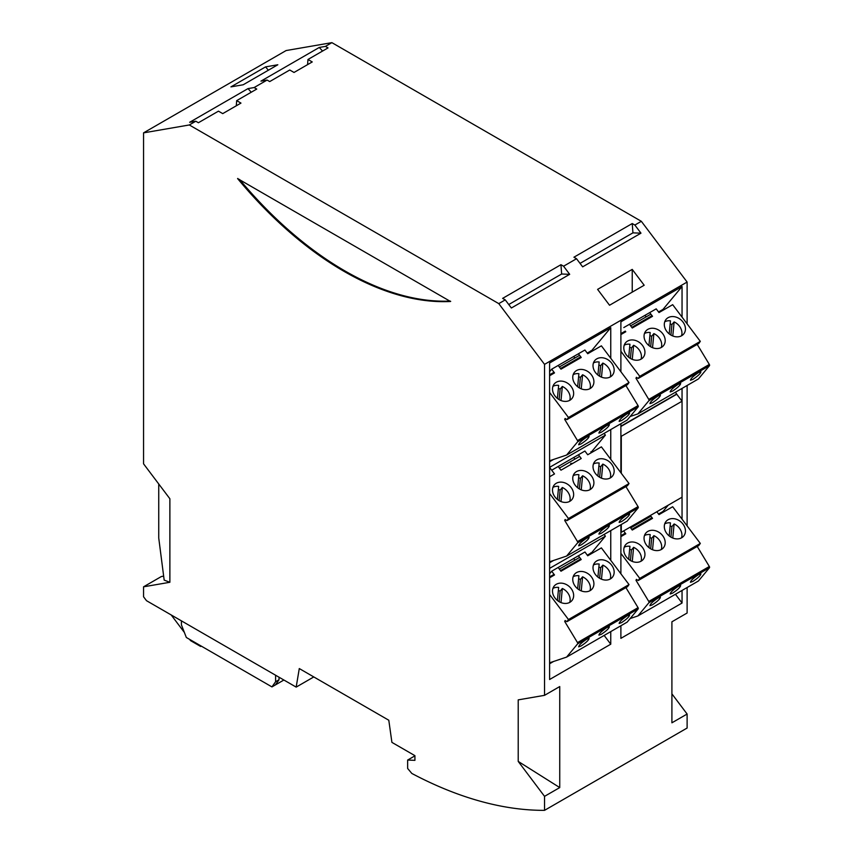 <?xml version="1.0" encoding="UTF-8"?>
<svg xmlns="http://www.w3.org/2000/svg" width="853" height="853" viewBox="0 0 853 853"><rect width="100%" height="100%" fill="white"/><g stroke="black" fill="none" stroke-linecap="round" stroke-linejoin="round"><path stroke-width="1.28" d="M630.154 618.542L637.895 615.941L648.898 602.719A1.141 0.661 60 0 0 648.77 601.45L635.986 580.296L636.413 579.368L638.215 580.52L639.761 578.377L620.888 553.341M662.514 511.672L664.135 511.661M638.215 580.52L698.767 545.557L700.313 543.425L672.676 506.735L658.996 514.626L656.831 511.747M637.895 615.941L698.447 580.978L709.451 567.757A1.141 0.661 60 0 0 709.333 566.499L697.21 546.453M623.618 530.929L625.782 533.797L620.888 536.633M692.839 581.469L690.45 582.29C690.738 580.573 693.436 578.025 698.522 574.645L700.91 573.813C700.612 575.53 697.925 578.078 692.839 581.469M672.58 593.155L670.191 593.987C670.49 592.27 673.177 589.722 678.263 586.342L680.651 585.51C680.363 587.227 677.677 589.775 672.58 593.155M658.015 598.028L660.403 597.196C660.105 598.913 657.418 601.472 652.332 604.852L649.943 605.683C650.242 603.956 652.929 601.408 658.015 598.028M653.697 550.132A11.452 9.148 39.8 0 0 661.416 549.46A11.452 9.148 39.8 0 0 663.431 547.775A11.452 9.148 39.8 0 0 655.552 530.758A11.452 9.148 39.8 0 0 645.817 533.114A11.452 9.148 39.8 0 0 653.697 550.132M681.664 537.774A11.452 9.148 -140.2 0 1 667.824 534.671A11.452 9.148 -140.2 0 1 666.076 521.418A11.452 9.148 -140.2 0 1 668.08 519.733A11.452 9.148 -140.2 0 1 681.92 522.836A11.452 9.148 -140.2 0 1 683.679 536.079A11.452 9.148 -140.2 0 1 681.664 537.774M641.168 561.157A11.452 9.148 -140.2 0 1 627.318 558.054A11.452 9.148 -140.2 0 1 625.569 544.8A11.452 9.148 -140.2 0 1 627.573 543.116A11.452 9.148 -140.2 0 1 641.424 546.219A11.452 9.148 -140.2 0 1 643.173 559.472A11.452 9.148 -140.2 0 1 641.168 561.157M700.313 543.425L639.761 578.377M650.359 515.489L652.524 518.368L632.265 530.054L630.1 527.186M661.278 549.545A11.452 9.148 39.8 0 0 653.878 535.652L651.671 538.296A11.452 9.148 39.8 0 0 649.901 537.625M651.671 538.296L650.668 548.81M648.941 547.615L650.189 534.575A11.452 9.148 39.8 0 0 644.473 535.545M653.878 535.652L652.534 549.727M670.149 525.938A11.452 9.148 -140.2 0 1 671.919 526.61L674.126 523.955A11.452 9.148 -140.2 0 1 681.526 537.848M664.722 523.859A11.452 9.148 -140.2 0 1 670.447 522.878L669.2 535.929M671.919 526.61L670.916 537.123M674.126 523.955L672.782 538.03M629.642 549.321A11.452 9.148 -140.2 0 1 631.423 549.993L633.619 547.338A11.452 9.148 -140.2 0 1 641.019 561.231M624.215 547.242A11.452 9.148 -140.2 0 1 629.94 546.272L628.693 559.312M631.423 549.993L630.41 560.506M633.619 547.338L632.276 561.423M642.362 523.315L643.983 523.294M636.967 579.72L635.986 580.296M625.921 486.583L638.044 506.629A1.141 0.661 60 0 1 638.172 507.898L627.158 521.119L569.186 554.589L566.605 556.071L577.609 542.849A1.141 0.661 60 0 0 577.492 541.591L564.697 520.426L565.123 519.498L566.925 520.65L568.471 518.517L549.599 493.471M549.599 562.735L553.544 560.453M549.599 467.433L554.503 473.937L549.599 476.763M582.407 490.262A11.452 9.148 39.8 0 0 590.127 489.59A11.452 9.148 39.8 0 0 592.142 487.905A11.452 9.148 39.8 0 0 584.262 470.899A11.452 9.148 39.8 0 0 574.527 473.244A11.452 9.148 39.8 0 0 582.407 490.262M610.385 477.904A11.452 9.148 -140.2 0 1 596.535 474.801A11.452 9.148 -140.2 0 1 594.786 461.558A11.452 9.148 -140.2 0 1 596.791 459.863A11.452 9.148 -140.2 0 1 610.641 462.966A11.452 9.148 -140.2 0 1 612.39 476.219A11.452 9.148 -140.2 0 1 610.385 477.904M569.879 501.287A11.452 9.148 -140.2 0 1 556.028 498.184A11.452 9.148 -140.2 0 1 554.279 484.941A11.452 9.148 -140.2 0 1 556.284 483.256A11.452 9.148 -140.2 0 1 570.135 486.359A11.452 9.148 -140.2 0 1 571.883 499.602A11.452 9.148 -140.2 0 1 569.879 501.287M566.925 520.65L627.477 485.688L629.024 483.555L568.471 518.517M629.024 483.555L601.386 446.865L587.717 454.756L584.913 451.045L552.509 469.747M578.43 454.777L581.234 458.498L560.975 470.195L558.182 466.474M565.678 519.85L564.697 520.426M621.549 521.599L619.161 522.431C619.449 520.714 622.146 518.155 627.232 514.775L629.621 513.943C629.322 515.67 626.635 518.219 621.549 521.599M601.301 533.296L598.913 534.117C599.201 532.4 601.887 529.852 606.973 526.472L609.373 525.64C609.074 527.357 606.387 529.905 601.301 533.296M586.725 538.158L589.114 537.337C588.826 539.053 586.128 541.602 581.042 544.982L578.654 545.813C578.952 544.097 581.639 541.548 586.725 538.158M590.83 451.813L592.846 451.791M574.623 458.701L573.685 457.517M570.678 463.446L572.704 463.424M566.605 556.071L549.599 561.786M552.936 487.372A11.452 9.148 -140.2 0 1 558.651 486.402L557.404 499.442M558.363 489.451A11.452 9.148 -140.2 0 1 560.133 490.123L562.34 487.479A11.452 9.148 -140.2 0 1 569.729 501.372M589.988 489.675A11.452 9.148 39.8 0 0 582.588 475.782L581.245 489.857M582.588 475.782L580.381 478.426A11.452 9.148 39.8 0 0 578.611 477.765M593.432 463.989A11.452 9.148 -140.2 0 1 599.158 463.019L597.91 476.059M598.859 466.069A11.452 9.148 -140.2 0 1 600.64 466.74L602.836 464.085A11.452 9.148 -140.2 0 1 610.236 477.979M602.836 464.085L601.493 478.17M577.662 487.756L578.899 474.705A11.452 9.148 39.8 0 0 573.184 475.686M562.34 487.479L560.997 501.553M560.133 490.123L559.131 500.636M600.64 466.74L599.627 477.253M580.381 478.426L579.379 488.94M625.921 385.567L638.044 405.601A1.141 0.661 60 0 1 638.172 406.87L627.158 420.092L566.605 455.054L577.609 441.833A1.141 0.661 60 0 0 577.492 440.564L564.697 419.399L565.123 418.471L566.925 419.623L568.471 417.49L549.599 392.444M549.599 461.708L553.544 459.436M549.599 371.705L551.699 369.189L554.503 372.91L549.599 375.736M582.407 389.235A11.452 9.148 39.8 0 0 590.127 388.573A11.452 9.148 39.8 0 0 592.142 386.889A11.452 9.148 39.8 0 0 584.262 369.871A11.452 9.148 39.8 0 0 574.527 372.217A11.452 9.148 39.8 0 0 582.407 389.235M610.385 376.877A11.452 9.148 -140.2 0 1 596.535 373.774A11.452 9.148 -140.2 0 1 594.786 360.531A11.452 9.148 -140.2 0 1 596.791 358.846A11.452 9.148 -140.2 0 1 610.641 361.949A11.452 9.148 -140.2 0 1 612.39 375.192A11.452 9.148 -140.2 0 1 610.385 376.877M569.879 400.26A11.452 9.148 -140.2 0 1 556.028 397.157A11.452 9.148 -140.2 0 1 554.279 383.914A11.452 9.148 -140.2 0 1 556.284 382.229A11.452 9.148 -140.2 0 1 570.135 385.332A11.452 9.148 -140.2 0 1 571.883 398.575A11.452 9.148 -140.2 0 1 569.879 400.26M566.925 419.623L627.477 384.66L629.024 382.528L568.471 417.49M629.024 382.528L601.386 345.838L587.717 353.739L584.913 350.018L551.699 369.189M578.43 353.76L581.234 357.471L560.975 369.168L558.182 365.447M565.678 418.834L564.697 419.399M621.549 420.572L619.161 421.403C619.449 419.687 622.146 417.138 627.232 413.748L629.621 412.927C629.322 414.643 626.635 417.192 621.549 420.572M601.301 432.268L598.913 433.1C599.201 431.373 601.887 428.824 606.973 425.444L609.373 424.613C609.074 426.329 606.387 428.888 601.301 432.268M586.725 437.141L589.114 436.309C588.826 438.026 586.128 440.574 581.042 443.955L578.654 444.786C578.952 443.07 581.639 440.521 586.725 437.141M590.83 350.786L592.846 350.764M574.623 357.674L573.685 356.49M571.062 362.418L572.704 362.397M566.605 455.054L549.599 460.759M552.936 386.345A11.452 9.148 -140.2 0 1 558.651 385.375L557.404 398.426M558.363 388.435A11.452 9.148 -140.2 0 1 560.133 389.096L562.34 386.452A11.452 9.148 -140.2 0 1 569.729 400.345M589.988 388.648A11.452 9.148 39.8 0 0 582.588 374.755L581.245 388.829M582.588 374.755L580.381 377.41A11.452 9.148 39.8 0 0 578.611 376.738M593.432 362.962A11.452 9.148 -140.2 0 1 599.158 361.992L597.91 375.032M598.859 365.041A11.452 9.148 -140.2 0 1 600.64 365.713L602.836 363.069A11.452 9.148 -140.2 0 1 610.236 376.962M602.836 363.069L601.493 377.143M577.662 386.729L578.899 373.689A11.452 9.148 39.8 0 0 573.184 374.659M562.34 386.452L560.997 400.526M560.133 389.096L559.131 399.609M600.64 365.713L599.627 376.226M580.381 377.41L579.379 387.923M697.21 344.399L709.333 364.444A1.141 0.661 60 0 1 709.451 365.713L698.447 378.935L695.867 380.427L637.895 413.897L648.898 400.675A1.141 0.661 60 0 0 648.77 399.407L635.986 378.242L636.413 377.314L638.215 378.465L639.761 376.333L620.888 351.287M625.782 331.753L620.888 334.579M653.697 348.077A11.452 9.148 39.8 0 0 661.416 347.416A11.452 9.148 39.8 0 0 663.431 345.732A11.452 9.148 39.8 0 0 655.552 328.714A11.452 9.148 39.8 0 0 645.817 331.06A11.452 9.148 39.8 0 0 653.697 348.077M681.664 335.719A11.452 9.148 -140.2 0 1 667.824 332.617A11.452 9.148 -140.2 0 1 666.076 319.374A11.452 9.148 -140.2 0 1 668.08 317.689A11.452 9.148 -140.2 0 1 681.92 320.792A11.452 9.148 -140.2 0 1 683.679 334.035A11.452 9.148 -140.2 0 1 681.664 335.719M641.168 359.102A11.452 9.148 -140.2 0 1 627.318 356A11.452 9.148 -140.2 0 1 625.569 342.757A11.452 9.148 -140.2 0 1 627.573 341.072A11.452 9.148 -140.2 0 1 641.424 344.175A11.452 9.148 -140.2 0 1 643.173 357.418A11.452 9.148 -140.2 0 1 641.168 359.102M638.215 378.465L698.767 343.503L700.313 341.371L639.761 376.333M700.313 341.371L672.676 304.681L658.996 312.571L656.202 308.861L623.799 327.563M649.719 312.603L652.524 316.314L632.265 328.01L629.461 324.289M636.967 377.676L635.986 378.242M692.839 379.414L690.45 380.246C690.738 378.529 693.436 375.981 698.522 372.59L700.91 371.769C700.612 373.486 697.925 376.034 692.839 379.414M672.58 391.111L670.191 391.943C670.49 390.216 673.177 387.667 678.263 384.287L680.651 383.455C680.363 385.172 677.677 387.731 672.58 391.111M658.015 395.984L660.403 395.152C660.105 396.869 657.418 399.417 652.332 402.797L649.943 403.629C650.242 401.912 652.929 399.364 658.015 395.984M662.504 309.628L664.135 309.607M645.913 316.516L644.975 315.333M642.352 321.261L643.983 321.24M637.895 413.897L630.154 416.488M624.215 345.188A11.452 9.148 -140.2 0 1 629.94 344.217L628.693 357.268M629.642 347.267A11.452 9.148 -140.2 0 1 631.423 347.939L633.619 345.294A11.452 9.148 -140.2 0 1 641.019 359.188M661.278 347.491A11.452 9.148 39.8 0 0 653.878 333.598L652.534 347.672M653.878 333.598L651.671 336.253A11.452 9.148 39.8 0 0 649.901 335.581M664.722 321.805A11.452 9.148 -140.2 0 1 670.447 320.835L669.2 333.875M670.149 323.884A11.452 9.148 -140.2 0 1 671.919 324.556L674.126 321.912A11.452 9.148 -140.2 0 1 681.526 335.805M674.126 321.912L672.782 335.986M648.941 345.572L650.189 332.531A11.452 9.148 39.8 0 0 644.473 333.502M633.619 345.294L632.276 359.369M631.423 347.939L630.41 358.452M671.919 324.556L670.916 335.069M651.671 336.253L650.668 346.766M621.293 473.287L621.293 436.299L682.048 401.23L682.048 497.192L621.293 532.272L621.293 524.499M682.048 388.392L682.048 401.23L676.781 394.225L620.888 426.5M621.293 436.299L620.888 435.766M625.921 587.61L638.044 607.656A1.141 0.661 60 0 1 638.172 608.914L627.158 622.136L585.137 646.403L566.605 657.098L577.609 643.876A1.141 0.661 60 0 0 577.492 642.608L564.697 621.453L565.123 620.526L566.925 621.677L568.471 619.534L549.599 594.498M549.599 663.762L553.544 661.48M551.699 571.243L554.503 574.954L549.599 577.79M582.407 591.289A11.452 9.148 39.8 0 0 590.127 590.617A11.452 9.148 39.8 0 0 592.142 588.933A11.452 9.148 39.8 0 0 584.262 571.915A11.452 9.148 39.8 0 0 574.527 574.272A11.452 9.148 39.8 0 0 582.407 591.289M610.385 578.931A11.452 9.148 -140.2 0 1 596.535 575.828A11.452 9.148 -140.2 0 1 594.786 562.575A11.452 9.148 -140.2 0 1 596.791 560.89A11.452 9.148 -140.2 0 1 610.641 563.993A11.452 9.148 -140.2 0 1 612.39 577.236A11.452 9.148 -140.2 0 1 610.385 578.931M569.879 602.314A11.452 9.148 -140.2 0 1 556.028 599.211A11.452 9.148 -140.2 0 1 554.279 585.958A11.452 9.148 -140.2 0 1 556.284 584.273A11.452 9.148 -140.2 0 1 570.135 587.376A11.452 9.148 -140.2 0 1 571.883 600.629A11.452 9.148 -140.2 0 1 569.879 602.314M566.925 621.677L627.477 586.715L629.024 584.582L568.471 619.534M629.024 584.582L601.386 547.893L587.717 555.783L584.966 551.998L551.752 571.169L549.599 573.76M578.409 555.783L581.234 559.525L560.975 571.222L558.161 567.48M565.678 620.877L564.697 621.453M621.549 622.626L619.161 623.447C619.449 621.73 622.146 619.182 627.232 615.802L629.621 614.97C629.322 616.687 626.635 619.235 621.549 622.626M601.301 634.312L598.913 635.144C599.201 633.427 601.887 630.879 606.973 627.499L609.373 626.667C609.074 628.384 606.387 630.932 601.301 634.312M586.725 639.185L589.114 638.353C588.826 640.081 586.128 642.629 581.042 646.009L578.654 646.841C578.952 645.124 581.639 642.565 586.725 639.185M590.83 552.84L592.846 552.819M574.623 559.728L573.674 558.523M571.19 564.462L572.704 564.451M566.605 657.098L549.599 662.802M552.936 588.399A11.452 9.148 -140.2 0 1 558.651 587.429L557.404 600.469M558.363 590.479A11.452 9.148 -140.2 0 1 560.133 591.15L562.34 588.495A11.452 9.148 -140.2 0 1 569.729 602.389M589.988 590.702A11.452 9.148 39.8 0 0 582.588 576.809L581.245 590.884M582.588 576.809L580.381 579.454A11.452 9.148 39.8 0 0 578.611 578.782M593.432 565.017A11.452 9.148 -140.2 0 1 599.158 564.036L597.91 577.086M598.859 567.096A11.452 9.148 -140.2 0 1 600.64 567.767L602.836 565.112A11.452 9.148 -140.2 0 1 610.236 579.006M602.836 565.112L601.493 579.187M577.662 588.773L578.899 575.732A11.452 9.148 39.8 0 0 573.184 576.703M562.34 588.495L560.997 602.581M560.133 591.15L559.131 601.664M600.64 567.767L599.627 578.281M580.381 579.454L579.379 589.967M682.048 317.135L682.048 286.523L620.888 321.837L620.888 371.727M620.888 423.706L620.888 472.754M620.888 524.734L620.888 573.781M620.888 625.761L620.888 638.353L682.048 603.039L682.048 590.447M682.048 519.178L682.048 497.192M610.759 358.292L610.759 327.68L549.599 362.994L549.599 679.51L610.759 644.196L610.759 631.604M610.759 560.336L610.759 530.577M610.759 459.319L610.759 429.56M687.113 587.525L687.113 613.019L671.908 621.794L671.908 722.811L687.113 714.036L687.113 728.035L544.534 810.35L544.534 796.35L559.739 787.575L559.739 686.558L544.534 695.334L544.534 364.37L687.113 282.055L687.113 323.852M687.113 385.471L687.113 525.906M200.658 645.753L200.658 646.457L190.528 640.614L189.59 639.366M201.265 646.105L200.658 646.457M307.57 64.647L307.976 59.475L328.021 47.907L325.409 46.393L331.892 42.65L286.118 50.551L143.549 132.865L143.549 463.819L169.875 498.76L169.875 582.279L143.549 586.821L143.549 596.769L146.503 600.693L296.172 687.113L313.797 676.93M644.175 285.243L632.233 269.388L597.601 289.38L609.543 305.246L644.175 285.243M687.113 282.055L641.339 221.311L634.867 225.053L640.976 233.168L582.652 266.84L576.532 258.726L563.577 266.211L569.687 274.325L511.363 307.997L505.253 299.883L498.77 303.625L544.534 364.37M544.534 695.334L518.208 699.876L518.208 761.409L559.739 787.575M671.908 693.862L687.113 714.036M544.534 796.35L518.208 761.409M143.549 586.821L161.366 576.532L163.659 576.138M169.875 582.279L164.171 580.115L158.743 538.062L158.743 483.992M283.889 680.012L271.947 686.91L186.327 637.479L181.412 624.822L181.412 620.856M414.921 755.854L407.638 760.055L407.638 768.468L411.828 773.447A458.253 264.579 -120 0 0 544.534 810.35M450.693 301.365L450.491 301.482A314.437 181.54 60 0 1 237.592 178.565L237.795 178.448M450.181 301.066A314.437 181.54 60 0 1 239.522 179.439M237.592 178.565L450.491 301.482M331.892 42.65L641.339 221.311M265.571 66.886L277.822 64.764L243.19 84.767L230.939 86.878L265.571 66.886L268.354 70.234M143.549 132.865L189.313 124.964L195.795 121.222L189.675 122.278L248.01 88.605L254.119 87.55L267.085 80.065L260.965 81.12L319.289 47.448L325.409 46.393M171.197 614.949L184.365 632.436M407.638 760.055L414.921 760.343L414.921 755.662L391.911 742.377L388.797 720.241L299.286 668.56L296.172 687.113M271.947 686.91L275.594 681.728L275.594 675.224M279.027 677.207L279.027 679.745L275.391 684.927M275.594 681.728L279.027 679.745M620.888 426.201L676.685 393.99L675.373 392.252M676.685 393.99L676.216 394.555M668.23 505.168L662.824 511.672M682.048 603.039L675.437 594.264M662.813 309.628L682.048 286.523M630.623 325.825L650.871 314.139M620.888 333.651L625.302 331.103M631.785 327.36L652.033 315.674M658.516 311.931L662.653 309.628M591.534 451.802L605.395 435.147L604.084 433.409M591.534 552.829L605.395 536.174L604.084 534.436M610.759 644.196L604.148 635.421M591.524 350.786L610.759 327.68M549.599 576.937L554.055 574.368M560.528 570.625L580.786 558.928M587.269 555.186L590.596 553.266M559.376 569.09L579.624 557.393M605.395 536.174L549.599 568.386M549.599 374.808L554.013 372.26M560.496 368.517L580.744 356.831M587.227 353.089L590.692 351.084M579.592 355.296L559.333 366.982M605.395 435.147L549.599 467.359M559.387 468.084L579.645 456.387M630.666 527.932L650.914 516.236M620.888 535.705L625.302 533.157M631.785 529.414L652.033 517.728M658.516 513.986L662.664 511.672M319.289 47.448L322.541 51.073M267.085 80.065L269.697 81.579L289.753 69.999L294.018 72.462L312.241 61.938L307.976 59.475M634.867 225.053L632.244 223.539L632.926 232.858L640.976 233.168M632.926 232.858L580.051 263.385M632.244 223.539L573.92 257.211L576.532 258.726M248.01 88.605L251.251 92.231M236.281 105.804L236.686 100.633L256.742 89.064L254.119 87.55M236.686 100.633L240.962 103.096L222.729 113.62L218.464 111.157L198.408 122.736L195.795 121.222M563.577 266.211L560.954 264.697L561.637 274.016L569.687 274.325M561.637 274.016L508.761 304.542M560.954 264.697L502.63 298.369L505.253 299.883M632.233 269.388L632.233 292.142M498.77 303.625L189.313 124.964M709.451 567.757L648.898 602.719M709.333 566.499L648.77 601.45M638.044 506.629L577.492 541.591M638.172 507.898L577.609 542.849M638.044 405.601L577.492 440.564M638.172 406.87L577.609 441.833M709.333 364.444L648.77 399.407M709.451 365.713L648.898 400.675M638.044 607.656L577.492 642.608M638.172 608.914L577.609 643.876"/></g></svg>
